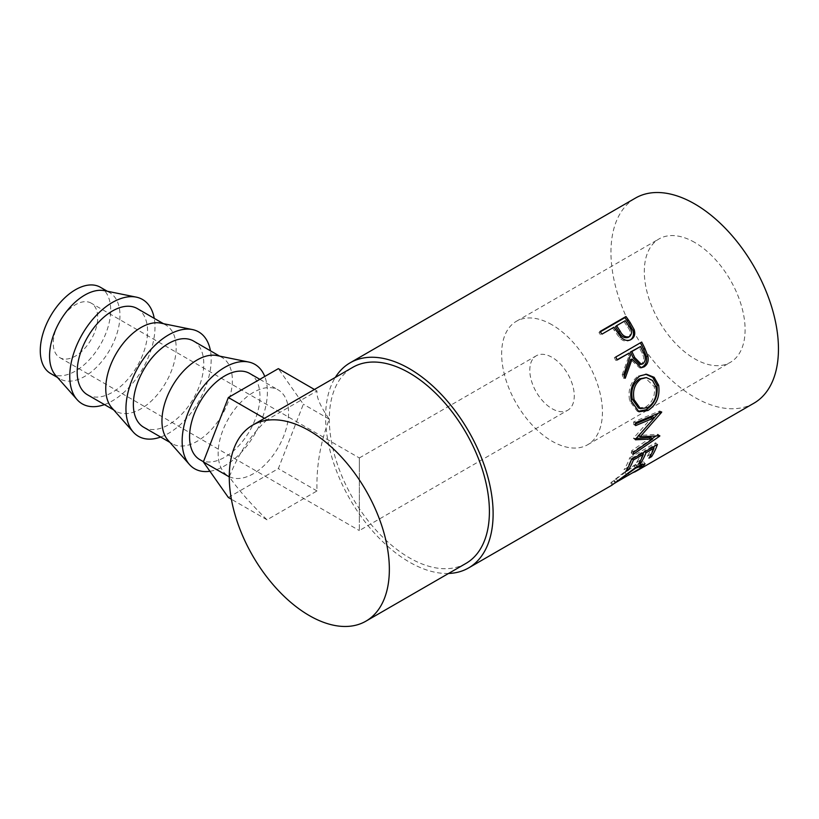 <?xml version="1.0" encoding="UTF-8"?>
<svg xmlns="http://www.w3.org/2000/svg" width="819" height="819" viewBox="0 0 819 819"><rect width="100%" height="100%" fill="white"/><g stroke="black" fill="none" stroke-linecap="round" stroke-linejoin="round"><path stroke-width="0.61" stroke-dasharray="4.09 3.07" d="M359.336 519.932L359.336 468.581C359.336 449.928 359.336 460.043 359.336 468.581L359.336 519.932C359.336 538.585 359.336 528.47 359.336 519.932L359.336 530.569L567.751 410.237A31.439 18.151 60 0 1 552.037 408.681A31.439 18.151 60 0 1 531.49 380.968A31.439 18.151 60 0 1 536.312 355.774A31.439 18.151 60 0 1 552.037 357.33A31.439 18.151 60 0 1 572.573 385.043A31.439 18.151 60 0 1 567.751 410.237M91.196 303.143A31.439 18.151 120 0 0 75.481 304.699A31.439 18.151 120 0 0 54.934 332.412A31.439 18.151 120 0 0 59.756 357.606A31.439 18.151 120 0 0 75.481 356.05A31.439 18.151 120 0 0 96.018 328.337A31.439 18.151 120 0 0 91.196 303.143L359.336 457.944L359.336 468.581M50.583 373.484A49.785 28.747 120 0 0 75.481 371.027A49.785 28.747 120 0 0 108.006 327.15A49.785 28.747 120 0 0 100.368 287.254M55.6 375.337A49.785 28.747 120 0 0 59.869 378.849A49.785 28.747 120 0 0 84.766 376.382A49.785 28.747 120 0 0 117.291 332.514A49.785 28.747 120 0 0 109.654 292.618A49.785 28.747 120 0 0 104.474 290.673M104.463 404.596A60.268 34.797 120 0 0 112.377 400.88A60.268 34.797 120 0 0 154.248 318.366M137.264 308.558A49.785 28.747 -60 0 1 144.902 348.454A49.785 28.747 -60 0 1 112.377 392.321A49.785 28.747 -60 0 1 87.479 394.789M111.793 407.78A49.785 28.747 120 0 0 116.063 411.292A49.785 28.747 120 0 0 140.96 408.824A49.785 28.747 120 0 0 173.485 364.957A49.785 28.747 120 0 0 165.847 325.061A49.785 28.747 120 0 0 160.678 323.116M160.657 437.039A60.268 34.797 120 0 0 168.571 433.323A60.268 34.797 120 0 0 210.442 350.808M193.458 341.001A49.785 28.747 -60 0 1 201.095 380.896A49.785 28.747 -60 0 1 168.571 424.764A49.785 28.747 -60 0 1 143.673 427.231M167.987 440.223A49.785 28.747 120 0 0 172.266 443.734A49.785 28.747 120 0 0 197.154 441.277A49.785 28.747 120 0 0 229.678 397.399A49.785 28.747 120 0 0 222.051 357.504A49.785 28.747 120 0 0 216.871 355.559M209.92 471.263A60.268 34.797 120 0 0 224.764 465.776A60.268 34.797 120 0 0 264.762 376.484M249.662 373.444A49.785 28.747 -60 0 1 257.289 413.339A49.785 28.747 -60 0 1 224.764 457.217A49.785 28.747 -60 0 1 199.877 459.674M253.347 392.414A49.785 28.747 120 0 0 220.823 436.292A49.785 28.747 120 0 0 228.46 476.187A49.785 28.747 120 0 0 253.347 473.72A49.785 28.747 120 0 0 285.882 429.842A49.785 28.747 120 0 0 278.245 389.946A49.785 28.747 120 0 0 253.347 392.414M694.707 242.434A71.273 41.155 -120 0 0 659.07 238.913A71.273 41.155 -120 0 0 648.146 296.017A71.273 41.155 -120 0 0 694.707 358.824A71.273 41.155 -120 0 0 730.343 362.356A71.273 41.155 -120 0 0 741.267 305.241A71.273 41.155 -120 0 0 694.707 242.434M552.037 324.805A71.273 41.155 -120 0 0 516.4 321.283A71.273 41.155 -120 0 0 505.477 378.388A71.273 41.155 -120 0 0 552.037 441.195A71.273 41.155 -120 0 0 587.673 444.727A71.273 41.155 -120 0 0 598.597 387.612A71.273 41.155 -120 0 0 552.037 324.805M634.694 472.031L633.128 472.942M629.146 475.194L627.876 472.901L638.523 466.339L640.54 463.789L634.162 466.072L610.769 482.811L614.045 480.937L615.356 483.21L615.837 482.872L615.325 483.149M613.564 484.09L612.202 485.022M448.546 573.464A118.438 68.376 60 0 1 409.367 562.08A118.438 68.376 60 0 1 335.34 377.395M753.92 403.204A118.438 68.376 60 0 1 694.707 397.338A118.438 68.376 60 0 1 617.331 292.967A118.438 68.376 60 0 1 635.483 198.065M465.96 563.411A113.196 65.356 60 0 1 409.367 557.8A113.196 65.356 60 0 1 335.411 458.046A113.196 65.356 60 0 1 352.764 367.342M267.014 419.83C251.003 434.654 238.431 453.675 229.3 476.904C238.431 489.813 251.003 504.115 267.014 519.809L317.004 490.95C316.257 466.441 320.352 442.526 329.279 419.185C320.352 406.388 316.257 396.98 317.004 390.96L267.014 419.83L264.435 418.335M639.946 468.529L638.523 466.339M635.728 468.12L634.162 466.072M617.884 481.285L616.472 479.084M614.045 480.937L614.567 480.579L615.837 482.872M612.796 484.49L611.558 482.186L624.59 471.928L635.534 464.414L643.55 461.732L642.157 463.984M615.223 482.831L613.81 480.63M626.136 473.996L624.59 471.928M637.131 466.431L635.534 464.414M641.236 464.762L627.876 472.901M642.505 467.065L641.093 464.875M629.207 475.02L627.968 472.717M650.583 455.425L649.958 454.678L647.297 456.214L648.924 458.179M652.938 447.102L652.241 446.416A115.817 66.871 60 0 1 647.297 456.214M652.241 446.416L644.256 451.023A115.817 66.871 60 0 1 643.693 452.446M644.952 451.719L644.256 451.023M643.017 453.982A115.817 66.871 60 0 1 639.322 460.821L636.66 462.356L638.288 464.322M639.936 461.568L639.322 460.821M642.291 453.255L641.594 452.559A115.817 66.871 60 0 1 636.66 462.356M641.594 452.559L631.623 458.323A115.817 66.871 60 0 1 626.678 468.12L624.017 469.656L625.644 471.621M632.319 459.009L631.623 458.323M627.303 468.867L626.678 468.12M631.469 459.5L629.709 457.811A115.817 66.871 60 0 1 624.017 469.656M629.709 457.811L655.65 442.833A115.817 66.871 60 0 1 654.33 446.304M657.411 444.522L655.65 442.833M653.664 447.839A115.817 66.871 60 0 1 649.958 454.678M652.6 416.717L633.65 437.97L635.493 439.219M633.65 437.97A115.817 66.871 60 0 1 633.599 438.544L635.452 439.793M636.22 438.431L633.599 438.544M650.941 437.459L631.756 450.675L633.558 452.201M631.756 450.675A115.817 66.871 60 0 1 631.203 452.907L632.995 454.494M654.35 417.67L638.288 435.554L658.005 434.285A115.817 66.871 60 0 1 657.933 434.613L659.745 436.117M657.933 434.613L655.804 436.077M652.252 438.523L631.203 452.907M658.005 434.285L659.817 435.78M635.472 422.799L633.619 421.918L659.786 410.933A115.817 66.871 60 0 1 659.797 411.312L661.65 412.295M659.797 411.312L658.005 413.421M659.786 410.933L661.639 411.906M633.619 421.918A115.817 66.871 60 0 1 633.793 424.651L635.636 425.604M635.544 423.914L633.793 424.651M638.011 411.343L637.028 411.036L629.688 400.962C627.671 390.131 630.538 381.797 638.277 375.972L645.771 374.222M631.459 401.361L629.688 400.962M639.936 375.982L638.277 375.972M638.544 407.995L645.843 406.9C652.651 402.19 655.456 395.434 654.268 386.64L644.819 377.487M645.843 406.9L647.665 407.616M654.268 386.64L656.039 387.029M640.458 367.772L639.619 367.895L630.589 359.48M624.436 376.208L623.607 378.358L625.225 378.255M623.781 374.539L622.194 374.733A115.817 66.871 60 0 1 623.607 378.358M622.194 374.733L628.92 355.907L630.384 355.446M627.774 353.562A115.817 66.871 60 0 1 628.92 355.907M617.116 359.715L615.796 360.473L617.239 359.971M615.755 357.043L614.342 357.616A115.817 66.871 60 0 1 615.796 360.473M614.342 357.616L640.284 342.639A115.817 66.871 60 0 1 640.386 342.823M641.697 342.066L640.284 342.639M639.803 364.537L641.308 364.025C644.297 361.138 644.502 357.483 641.953 353.071A115.817 66.871 60 0 0 639.076 347.031M642.905 363.851L641.308 364.025M630.272 339.916L630.958 339.578M631.162 339.465L629.831 340.192C626.31 342.066 622.911 341.277 619.614 337.827L614.25 330.415A115.817 66.871 60 0 0 612.807 328.317L601.934 334.152M620.863 336.967L619.614 337.827M613.902 327.231L612.807 328.317M600.051 331.49L598.986 332.627A115.817 66.871 60 0 1 600.829 335.227M598.986 332.627L600.317 331.859M625.214 320.71L615.458 326.781M624.109 321.785A115.817 66.871 60 0 1 627.753 327.201C630.917 331.224 631.07 334.623 628.214 337.408M267.014 519.809L231.378 499.232M228.358 497.491L278.347 468.622L303.347 404.207L278.347 368.642M317.004 490.95L278.347 468.622M329.279 419.185L303.347 404.207M317.004 390.96L314.424 389.475M643.458 352.692L641.953 353.071M615.386 329.381L614.25 330.415M628.941 326.249L627.753 327.201M359.336 457.944L536.312 355.774M57.484 377.477L59.869 378.849M113.677 409.92L116.063 411.292M169.881 442.362L172.266 443.734M203.44 461.732L228.46 476.187M516.4 321.283L659.07 238.913M640.54 463.789L641.001 464.434M610.769 482.811L612.059 485.094M643.55 461.732L645.065 463.8M631.818 470.679L634.96 468.867M637.028 411.036L638.974 411.783M644.983 374.17L646.498 374.222M639.619 367.895L641.287 367.772M587.673 444.727L730.343 362.356M259.848 379.33L278.245 389.946M219.666 356.132L222.051 357.504M163.472 323.689L165.847 325.061M107.269 291.236L109.654 292.618M59.756 357.606L359.336 530.569"/><path stroke-width="1.23" d="M107.269 291.236L100.368 287.254A49.785 28.747 120 0 0 75.481 289.721A49.785 28.747 120 0 0 42.957 333.589A49.785 28.747 120 0 0 50.583 373.484L57.484 377.477M154.248 318.366A60.268 34.797 120 0 0 136.241 297.123L104.474 290.673A49.785 28.747 120 0 0 84.766 295.086A49.785 28.747 120 0 0 53.675 334.613A49.785 28.747 120 0 0 55.6 375.337L77.068 399.611A60.268 34.797 120 0 0 104.463 404.596M136.241 297.123A60.268 34.797 120 0 0 112.377 302.467A60.268 34.797 120 0 0 74.734 350.327A60.268 34.797 120 0 0 77.068 399.611M113.677 409.92L87.479 394.789A49.785 28.747 -60 0 1 79.852 354.893A49.785 28.747 -60 0 1 112.377 311.025A49.785 28.747 -60 0 1 137.264 308.558L163.472 323.689M210.442 350.808A60.268 34.797 120 0 0 192.434 329.566L160.678 323.116A49.785 28.747 120 0 0 140.96 327.528A49.785 28.747 120 0 0 109.869 367.066A49.785 28.747 120 0 0 111.793 407.78L133.262 432.063A60.268 34.797 120 0 0 160.657 437.039M192.434 329.566A60.268 34.797 120 0 0 168.571 334.91A60.268 34.797 120 0 0 130.927 382.77A60.268 34.797 120 0 0 133.262 432.063M169.881 442.362L143.673 427.231A49.785 28.747 -60 0 1 136.046 387.336A49.785 28.747 -60 0 1 168.571 343.468A49.785 28.747 -60 0 1 193.458 341.001L219.666 356.132M264.762 376.484A60.268 34.797 120 0 0 248.628 362.018L216.871 355.559A49.785 28.747 120 0 0 197.154 359.971A49.785 28.747 120 0 0 166.062 399.508A49.785 28.747 120 0 0 167.987 440.223L189.455 464.506A60.268 34.797 120 0 0 209.92 471.263M248.628 362.018A60.268 34.797 120 0 0 224.764 367.352A60.268 34.797 120 0 0 187.131 415.213A60.268 34.797 120 0 0 189.455 464.506M203.44 461.732L199.877 459.674A49.785 28.747 -60 0 1 192.24 419.789A49.785 28.747 -60 0 1 224.764 375.911A49.785 28.747 -60 0 1 249.662 373.444L259.848 379.33M630.773 339.68L631.162 339.465C627.641 341.339 624.211 340.509 620.863 336.967L615.386 329.381A118.438 68.376 60 0 0 613.902 327.231L601.934 334.152A118.438 68.376 60 0 0 600.051 331.49L625.982 316.513A118.438 68.376 60 0 1 630.067 322.379L634.162 329.627C635.503 334.111 634.5 337.387 631.162 339.465L630.958 339.578M641.697 342.066A118.438 68.376 60 0 1 644.942 348.618L647.952 356.326C648.781 361.148 647.481 364.66 644.062 366.851L641.287 367.772L632.104 359.101L625.225 378.255A118.438 68.376 60 0 0 623.781 374.539L630.384 355.446A118.438 68.376 60 0 0 629.217 353.05L617.239 359.971A118.438 68.376 60 0 0 615.755 357.043L641.697 342.066M658.671 385.35C660.114 396.406 656.562 404.781 648.013 410.473L638.974 411.783L631.459 401.361C629.381 390.294 632.207 381.828 639.936 375.982L646.498 374.222L654.166 377.324L658.671 385.35L656.899 384.961C658.302 395.761 654.719 404.013 646.171 409.705L638.011 411.343M635.493 439.219A118.438 68.376 60 0 1 635.452 439.793L652.763 438.933L633.558 452.201A118.438 68.376 60 0 1 632.995 454.494L659.745 436.117A118.438 68.376 60 0 0 659.817 435.78L640.13 436.803L661.65 412.295A118.438 68.376 60 0 0 661.639 411.906L635.472 422.799A118.438 68.376 60 0 1 635.636 425.604L654.453 417.721L635.493 439.219M657.411 444.522A118.438 68.376 60 0 1 651.586 456.644L648.924 458.179A118.438 68.376 60 0 0 653.982 448.157L645.996 452.764A118.438 68.376 60 0 1 640.949 462.786L638.288 464.322A118.438 68.376 60 0 0 643.335 454.299L633.363 460.053A118.438 68.376 60 0 1 628.306 470.086L625.644 471.621A118.438 68.376 60 0 0 631.469 459.5L657.411 444.522M615.161 482.872L639.946 468.529L642.035 465.878L635.728 468.12L612.796 484.49L637.131 466.431L645.065 463.8L642.505 467.065L634.694 472.031M335.34 377.395A118.438 68.376 60 0 1 350.143 362.797A118.438 68.376 60 0 1 409.367 368.663A118.438 68.376 60 0 1 486.742 473.034A118.438 68.376 60 0 1 468.581 567.946A118.438 68.376 60 0 1 448.546 573.464M350.143 362.797L635.483 198.065A118.438 68.376 60 0 1 694.707 203.931A118.438 68.376 60 0 1 772.082 308.302A118.438 68.376 60 0 1 753.92 403.204L636.271 471.13M309.306 430.712A113.196 65.356 60 0 1 383.261 530.466A113.196 65.356 60 0 1 365.909 621.171A113.196 65.356 60 0 1 309.306 615.571A113.196 65.356 60 0 1 235.36 515.816A113.196 65.356 60 0 1 252.713 425.102A113.196 65.356 60 0 1 309.306 430.712M252.713 425.102L352.764 367.342A113.196 65.356 60 0 1 409.367 372.942A113.196 65.356 60 0 1 483.312 472.696A113.196 65.356 60 0 1 465.96 563.411L365.909 621.171M635.728 468.12L635.278 467.536M642.157 463.984L641.236 464.762M642.505 467.065L642.035 466.328M651.586 456.644L650.583 455.425M653.982 448.157L652.938 447.102M645.996 452.764L644.952 451.719M643.693 452.446A115.817 66.871 60 0 1 643.017 453.982M640.949 462.786L639.936 461.568M643.335 454.299L642.291 453.255M633.363 460.053L632.319 459.009M628.306 470.086L627.303 468.867M654.33 446.304A115.817 66.871 60 0 1 653.664 447.839M635.544 423.914L652.6 416.717L654.453 417.721M636.22 438.431L650.941 437.459L652.763 438.933M655.804 436.077L652.252 438.523M638.288 435.554L640.13 436.803M658.005 413.421L654.35 417.67M648.013 410.473L646.171 409.705M645.771 374.222L652.794 377.457L656.899 384.961M646.396 377.59L639.27 378.9C632.985 383.681 630.671 390.479 632.319 399.314L638.544 407.995L640.458 408.671L647.665 407.616C654.473 402.876 657.268 396.017 656.039 387.029L652.477 380.436L646.396 377.59L640.949 378.982C634.684 383.783 632.391 390.694 634.09 399.703L640.458 408.671M639.27 378.9L640.949 378.982M632.319 399.314L634.09 399.703M640.386 342.823A115.817 66.871 60 0 1 643.458 349.048L646.396 356.582C647.184 361.322 645.863 364.783 642.444 366.963L640.458 367.772M647.952 356.326L646.396 356.582M644.062 366.851L642.444 366.963M632.104 359.101L630.589 359.48L624.436 376.208M629.217 353.05L617.116 359.715M640.519 346.529L630.435 352.027L633.21 357.944L639.803 364.537L642.905 363.851C645.874 360.933 646.058 357.217 643.458 352.692A118.438 68.376 60 0 0 640.519 346.529L631.879 351.515L634.715 357.565L641.42 364.353M631.879 351.515L630.435 352.027M600.317 331.859L624.928 317.649A115.817 66.871 60 0 1 628.91 323.382L632.913 330.477C634.203 334.879 633.169 338.114 629.831 340.192M634.162 329.627L632.913 330.477M625.982 316.513L624.928 317.649M616.564 325.696L615.458 326.781L618.898 331.992C621.232 336.65 624.334 338.452 628.214 337.408L629.504 336.619C632.35 333.824 632.166 330.364 628.941 326.249A118.438 68.376 60 0 0 625.214 320.71L616.564 325.696L620.085 331.03C622.481 335.78 625.624 337.643 629.504 336.619M620.085 331.03L618.898 331.992M264.435 418.335L228.358 397.512L203.358 461.926L228.358 497.491L231.378 499.232M229.269 476.883L203.358 461.926M314.424 389.475L278.347 368.642L228.358 397.512M644.942 348.618L643.458 349.048M634.715 357.565L633.21 357.944M630.067 322.379L628.91 323.382M468.581 567.946L612.202 485.022M640.54 463.789L642.035 465.878"/></g></svg>
